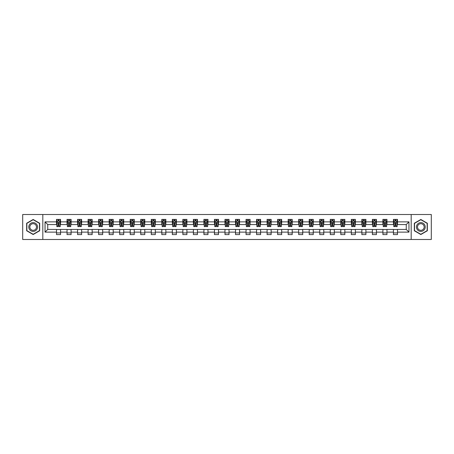 <?xml version="1.0" encoding="UTF-8"?>
<svg xmlns="http://www.w3.org/2000/svg" width="454" height="454" viewBox="0 0 454 454"><rect width="100%" height="100%" fill="white"/><g stroke="black" fill="none" stroke-linecap="round" stroke-linejoin="round"><path stroke-width="0.68" d="M411.188 239.485L431.3 239.485L431.3 214.515L411.188 214.515L411.188 239.485L42.812 239.485L42.812 214.515L22.7 214.515L22.7 239.485L42.812 239.485M411.188 214.515L42.812 214.515M397.488 221.87L397.488 219.407L393.436 219.407L393.436 221.87L386.956 221.87L386.956 219.407L382.909 219.407L382.909 221.87L376.428 221.87L376.428 219.407L372.376 219.407L372.376 221.87L365.901 221.87L365.901 219.407L361.849 219.407L361.849 221.87L355.369 221.87L355.369 219.407L351.322 219.407L351.322 221.87L344.841 221.87L344.841 219.407L340.795 219.407L340.795 221.87L334.314 221.87L334.314 219.407L330.262 219.407L330.262 221.87L323.787 221.87L323.787 219.407L319.735 219.407L319.735 221.87L313.254 221.87L313.254 219.407L309.208 219.407L309.208 221.87L302.727 221.87L302.727 219.407L298.675 219.407L298.675 221.87L292.2 221.87L292.2 219.407L288.148 219.407L288.148 221.87L281.667 221.87L281.667 219.407L277.621 219.407L277.621 221.87L271.14 221.87L271.14 219.407L267.088 219.407L267.088 221.87L260.613 221.87L260.613 219.407L256.561 219.407L256.561 221.87L250.08 221.87L250.08 219.407L246.034 219.407L246.034 221.87L239.553 221.87L239.553 219.407L235.507 219.407L235.507 221.87L229.026 221.87L229.026 219.407L224.974 219.407L224.974 221.87L218.493 221.87L218.493 219.407L214.447 219.407L214.447 221.87L207.966 221.87L207.966 219.407L203.92 219.407L203.92 221.87L197.439 221.87L197.439 219.407L193.387 219.407L193.387 221.87L186.912 221.87L186.912 219.407L182.86 219.407L182.86 221.87L176.379 221.87L176.379 219.407L172.333 219.407L172.333 221.87L165.852 221.87L165.852 219.407L161.8 219.407L161.8 221.87L155.325 221.87L155.325 219.407L151.273 219.407L151.273 221.87L144.792 221.87L144.792 219.407L140.746 219.407L140.746 221.87L134.265 221.87L134.265 219.407L130.213 219.407L130.213 221.87L123.738 221.87L123.738 219.407L119.686 219.407L119.686 221.87L113.205 221.87L113.205 219.407L109.159 219.407L109.159 221.87L102.678 221.87L102.678 219.407L98.632 219.407L98.632 221.87L92.151 221.87L92.151 219.407L88.099 219.407L88.099 221.87L81.624 221.87L81.624 219.407L77.572 219.407L77.572 221.87L71.091 221.87L71.091 219.407L67.044 219.407L67.044 221.87L60.564 221.87L60.564 219.407L56.512 219.407L56.512 221.87L45.042 221.87L45.042 232.13L47.738 229.429L56.512 229.429L56.512 234.593L60.564 234.593L60.564 229.429L67.044 229.429L67.044 234.593L71.091 234.593L71.091 229.429L77.572 229.429L77.572 234.593L81.624 234.593L81.624 229.429L88.099 229.429L88.099 234.593L92.151 234.593L92.151 229.429L98.632 229.429L98.632 234.593L102.678 234.593L102.678 229.429L109.159 229.429L109.159 234.593L113.205 234.593L113.205 229.429L119.686 229.429L119.686 234.593L123.738 234.593L123.738 229.429L130.213 229.429L130.213 234.593L134.265 234.593L134.265 229.429L140.746 229.429L140.746 234.593L144.792 234.593L144.792 229.429L151.273 229.429L151.273 234.593L155.325 234.593L155.325 229.429L161.8 229.429L161.8 234.593L165.852 234.593L165.852 229.429L172.333 229.429L172.333 234.593L176.379 234.593L176.379 229.429L182.86 229.429L182.86 234.593L186.912 234.593L186.912 229.429L193.387 229.429L193.387 234.593L197.439 234.593L197.439 229.429L203.92 229.429L203.92 234.593L207.966 234.593L207.966 229.429L214.447 229.429L214.447 234.593L218.493 234.593L218.493 229.429L224.974 229.429L224.974 234.593L229.026 234.593L229.026 229.429L235.507 229.429L235.507 234.593L239.553 234.593L239.553 229.429L246.034 229.429L246.034 234.593L250.08 234.593L250.08 229.429L256.561 229.429L256.561 234.593L260.613 234.593L260.613 229.429L267.088 229.429L267.088 234.593L271.14 234.593L271.14 229.429L277.621 229.429L277.621 234.593L281.667 234.593L281.667 229.429L288.148 229.429L288.148 234.593L292.2 234.593L292.2 229.429L298.675 229.429L298.675 234.593L302.727 234.593L302.727 229.429L309.208 229.429L309.208 234.593L313.254 234.593L313.254 229.429L319.735 229.429L319.735 234.593L323.787 234.593L323.787 229.429L330.262 229.429L330.262 234.593L334.314 234.593L334.314 229.429L340.795 229.429L340.795 234.593L344.841 234.593L344.841 229.429L351.322 229.429L351.322 234.593L355.369 234.593L355.369 229.429L361.849 229.429L361.849 234.593L365.901 234.593L365.901 229.429L372.376 229.429L372.376 234.593L376.428 234.593L376.428 229.429L382.909 229.429L382.909 234.593L386.956 234.593L386.956 229.429L393.436 229.429L393.436 234.593L397.488 234.593L397.488 229.429L406.262 229.429L406.262 224.571L397.488 224.571L397.488 221.87L408.958 221.87L408.958 232.13L397.488 232.13M393.436 232.13L386.956 232.13M382.909 232.13L376.428 232.13M372.376 232.13L365.901 232.13M361.849 232.13L355.369 232.13M351.322 232.13L344.841 232.13M340.795 232.13L334.314 232.13M330.262 232.13L323.787 232.13M319.735 232.13L313.254 232.13M309.208 232.13L302.727 232.13M298.675 232.13L292.2 232.13M288.148 232.13L281.667 232.13M277.621 232.13L271.14 232.13M267.088 232.13L260.613 232.13M256.561 232.13L250.08 232.13M246.034 232.13L239.553 232.13M235.507 232.13L229.026 232.13M224.974 232.13L218.493 232.13M214.447 232.13L207.966 232.13M203.92 232.13L197.439 232.13M193.387 232.13L186.912 232.13M182.86 232.13L176.379 232.13M172.333 232.13L165.852 232.13M161.8 232.13L155.325 232.13M151.273 232.13L144.792 232.13M140.746 232.13L134.265 232.13M130.213 232.13L123.738 232.13M119.686 232.13L113.205 232.13M109.159 232.13L102.678 232.13M98.632 232.13L92.151 232.13M88.099 232.13L81.624 232.13M77.572 232.13L71.091 232.13M67.044 232.13L60.564 232.13M56.512 232.13L45.042 232.13M393.436 221.87L393.436 224.571L386.956 224.571L386.956 221.87M382.909 221.87L382.909 224.571L376.428 224.571L376.428 221.87M372.376 221.87L372.376 224.571L365.901 224.571L365.901 221.87M361.849 221.87L361.849 224.571L355.369 224.571L355.369 221.87M351.322 221.87L351.322 224.571L344.841 224.571L344.841 221.87M340.795 221.87L340.795 224.571L334.314 224.571L334.314 221.87M330.262 221.87L330.262 224.571L323.787 224.571L323.787 221.87M319.735 221.87L319.735 224.571L313.254 224.571L313.254 221.87M309.208 221.87L309.208 224.571L302.727 224.571L302.727 221.87M298.675 221.87L298.675 224.571L292.2 224.571L292.2 221.87M288.148 221.87L288.148 224.571L281.667 224.571L281.667 221.87M277.621 221.87L277.621 224.571L271.14 224.571L271.14 221.87M267.088 221.87L267.088 224.571L260.613 224.571L260.613 221.87M256.561 221.87L256.561 224.571L250.08 224.571L250.08 221.87M246.034 221.87L246.034 224.571L239.553 224.571L239.553 221.87M235.507 221.87L235.507 224.571L229.026 224.571L229.026 221.87M224.974 221.87L224.974 224.571L218.493 224.571L218.493 221.87M214.447 221.87L214.447 224.571L207.966 224.571L207.966 221.87M203.92 221.87L203.92 224.571L197.439 224.571L197.439 221.87M193.387 221.87L193.387 224.571L186.912 224.571L186.912 221.87M182.86 221.87L182.86 224.571L176.379 224.571L176.379 221.87M172.333 221.87L172.333 224.571L165.852 224.571L165.852 221.87M161.8 221.87L161.8 224.571L155.325 224.571L155.325 221.87M151.273 221.87L151.273 224.571L144.792 224.571L144.792 221.87M140.746 221.87L140.746 224.571L134.265 224.571L134.265 221.87M130.213 221.87L130.213 224.571L123.738 224.571L123.738 221.87M119.686 221.87L119.686 224.571L113.205 224.571L113.205 221.87M109.159 221.87L109.159 224.571L102.678 224.571L102.678 221.87M98.632 221.87L98.632 224.571L92.151 224.571L92.151 221.87M88.099 221.87L88.099 224.571L81.624 224.571L81.624 221.87M77.572 221.87L77.572 224.571L71.091 224.571L71.091 221.87M67.044 221.87L67.044 224.571L60.564 224.571L60.564 221.87M56.512 221.87L56.512 224.571L47.738 224.571L45.042 221.87M47.738 224.571L47.738 229.429M408.958 232.13L406.262 229.429M406.262 224.571L408.958 221.87M56.512 221.092L56.852 221.092M58.135 221.092L58.946 221.092M60.223 221.092L60.564 221.092M56.512 224.503L56.852 224.503M58.135 224.503L58.946 224.503M60.223 224.503L60.564 224.503M56.512 229.497L60.564 229.497M56.512 232.908L60.564 232.908M67.044 229.497L71.091 229.497M67.044 232.908L71.091 232.908M67.044 221.092L67.379 221.092M68.662 221.092L69.473 221.092M70.756 221.092L71.091 221.092M67.044 224.503L67.379 224.503M68.662 224.503L69.473 224.503M70.756 224.503L71.091 224.503M77.572 229.497L81.624 229.497M77.572 232.908L81.624 232.908M77.572 221.092L77.906 221.092M79.189 221.092L80 221.092M81.283 221.092L81.624 221.092M77.572 224.503L77.906 224.503M79.189 224.503L80 224.503M81.283 224.503L81.624 224.503M88.099 229.497L92.151 229.497M88.099 232.908L92.151 232.908M88.099 221.092L88.439 221.092M89.722 221.092L90.528 221.092M91.81 221.092L92.151 221.092M88.099 224.503L88.439 224.503M89.722 224.503L90.528 224.503M91.81 224.503L92.151 224.503M98.632 229.497L102.678 229.497M98.632 232.908L102.678 232.908M98.632 221.092L98.966 221.092M100.249 221.092L101.06 221.092M102.343 221.092L102.678 221.092M98.632 224.503L98.966 224.503M100.249 224.503L101.06 224.503M102.343 224.503L102.678 224.503M109.159 229.497L113.205 229.497M109.159 232.908L113.205 232.908M109.159 221.092L109.493 221.092M110.776 221.092L111.588 221.092M112.87 221.092L113.205 221.092M109.159 224.503L109.493 224.503M110.776 224.503L111.588 224.503M112.87 224.503L113.205 224.503M119.686 229.497L123.738 229.497M119.686 232.908L123.738 232.908M119.686 221.092L120.026 221.092M121.309 221.092L122.115 221.092M123.397 221.092L123.738 221.092M119.686 224.503L120.026 224.503M121.309 224.503L122.115 224.503M123.397 224.503L123.738 224.503M130.213 229.497L134.265 229.497M130.213 232.908L134.265 232.908M130.213 221.092L130.553 221.092M131.836 221.092L132.647 221.092M133.93 221.092L134.265 221.092M130.213 224.503L130.553 224.503M131.836 224.503L132.647 224.503M133.93 224.503L134.265 224.503M140.746 229.497L144.792 229.497M140.746 232.908L144.792 232.908M140.746 221.092L141.081 221.092M142.363 221.092L143.175 221.092M144.457 221.092L144.792 221.092M140.746 224.503L141.081 224.503M142.363 224.503L143.175 224.503M144.457 224.503L144.792 224.503M151.273 229.497L155.325 229.497M151.273 232.908L155.325 232.908M151.273 221.092L151.613 221.092M152.896 221.092L153.702 221.092M154.984 221.092L155.325 221.092M151.273 224.503L151.613 224.503M152.896 224.503L153.702 224.503M154.984 224.503L155.325 224.503M161.8 229.497L165.852 229.497M161.8 232.908L165.852 232.908M161.8 221.092L162.14 221.092M163.423 221.092L164.234 221.092M165.517 221.092L165.852 221.092M161.8 224.503L162.14 224.503M163.423 224.503L164.234 224.503M165.517 224.503L165.852 224.503M172.333 229.497L176.379 229.497M172.333 232.908L176.379 232.908M172.333 221.092L172.668 221.092M173.95 221.092L174.762 221.092M176.044 221.092L176.379 221.092M172.333 224.503L172.668 224.503M173.95 224.503L174.762 224.503M176.044 224.503L176.379 224.503M182.86 229.497L186.912 229.497M182.86 232.908L186.912 232.908M182.86 221.092L183.195 221.092M184.477 221.092L185.289 221.092M186.571 221.092L186.912 221.092M182.86 224.503L183.195 224.503M184.477 224.503L185.289 224.503M186.571 224.503L186.912 224.503M193.387 229.497L197.439 229.497M193.387 232.908L197.439 232.908M193.387 221.092L193.727 221.092M195.01 221.092L195.816 221.092M197.098 221.092L197.439 221.092M193.387 224.503L193.727 224.503M195.01 224.503L195.816 224.503M197.098 224.503L197.439 224.503M203.92 229.497L207.966 229.497M203.92 232.908L207.966 232.908M203.92 221.092L204.255 221.092M205.537 221.092L206.349 221.092M207.631 221.092L207.966 221.092M203.92 224.503L204.255 224.503M205.537 224.503L206.349 224.503M207.631 224.503L207.966 224.503M214.447 229.497L218.493 229.497M214.447 232.908L218.493 232.908M214.447 221.092L214.782 221.092M216.064 221.092L216.876 221.092M218.158 221.092L218.493 221.092M214.447 224.503L214.782 224.503M216.064 224.503L216.876 224.503M218.158 224.503L218.493 224.503M224.974 229.497L229.026 229.497M224.974 232.908L229.026 232.908M224.974 221.092L225.315 221.092M226.597 221.092L227.403 221.092M228.685 221.092L229.026 221.092M224.974 224.503L225.315 224.503M226.597 224.503L227.403 224.503M228.685 224.503L229.026 224.503M235.507 229.497L239.553 229.497M235.507 232.908L239.553 232.908M235.507 221.092L235.842 221.092M237.124 221.092L237.936 221.092M239.218 221.092L239.553 221.092M235.507 224.503L235.842 224.503M237.124 224.503L237.936 224.503M239.218 224.503L239.553 224.503M246.034 229.497L250.08 229.497M246.034 232.908L250.08 232.908M246.034 221.092L246.369 221.092M247.651 221.092L248.463 221.092M249.745 221.092L250.08 221.092M246.034 224.503L246.369 224.503M247.651 224.503L248.463 224.503M249.745 224.503L250.08 224.503M256.561 229.497L260.613 229.497M256.561 232.908L260.613 232.908M256.561 221.092L256.902 221.092M258.184 221.092L258.99 221.092M260.273 221.092L260.613 221.092M256.561 224.503L256.902 224.503M258.184 224.503L258.99 224.503M260.273 224.503L260.613 224.503M267.088 229.497L271.14 229.497M267.088 232.908L271.14 232.908M267.088 221.092L267.429 221.092M268.711 221.092L269.523 221.092M270.805 221.092L271.14 221.092M267.088 224.503L267.429 224.503M268.711 224.503L269.523 224.503M270.805 224.503L271.14 224.503M277.621 229.497L281.667 229.497M277.621 232.908L281.667 232.908M277.621 221.092L277.956 221.092M279.238 221.092L280.05 221.092M281.332 221.092L281.667 221.092M277.621 224.503L277.956 224.503M279.238 224.503L280.05 224.503M281.332 224.503L281.667 224.503M288.148 229.497L292.2 229.497M288.148 232.908L292.2 232.908M288.148 221.092L288.483 221.092M289.766 221.092L290.577 221.092M291.86 221.092L292.2 221.092M288.148 224.503L288.483 224.503M289.766 224.503L290.577 224.503M291.86 224.503L292.2 224.503M298.675 229.497L302.727 229.497M298.675 232.908L302.727 232.908M298.675 221.092L299.016 221.092M300.298 221.092L301.104 221.092M302.387 221.092L302.727 221.092M298.675 224.503L299.016 224.503M300.298 224.503L301.104 224.503M302.387 224.503L302.727 224.503M309.208 229.497L313.254 229.497M309.208 232.908L313.254 232.908M309.208 221.092L309.543 221.092M310.825 221.092L311.637 221.092M312.919 221.092L313.254 221.092M309.208 224.503L309.543 224.503M310.825 224.503L311.637 224.503M312.919 224.503L313.254 224.503M319.735 229.497L323.787 229.497M319.735 232.908L323.787 232.908M319.735 221.092L320.07 221.092M321.353 221.092L322.164 221.092M323.447 221.092L323.787 221.092M319.735 224.503L320.07 224.503M321.353 224.503L322.164 224.503M323.447 224.503L323.787 224.503M330.262 229.497L334.314 229.497M330.262 232.908L334.314 232.908M330.262 221.092L330.603 221.092M331.885 221.092L332.691 221.092M333.974 221.092L334.314 221.092M330.262 224.503L330.603 224.503M331.885 224.503L332.691 224.503M333.974 224.503L334.314 224.503M340.795 229.497L344.841 229.497M340.795 232.908L344.841 232.908M340.795 221.092L341.13 221.092M342.412 221.092L343.224 221.092M344.507 221.092L344.841 221.092M340.795 224.503L341.13 224.503M342.412 224.503L343.224 224.503M344.507 224.503L344.841 224.503M351.322 229.497L355.369 229.497M351.322 232.908L355.369 232.908M351.322 221.092L351.657 221.092M352.94 221.092L353.751 221.092M355.034 221.092L355.369 221.092M351.322 224.503L351.657 224.503M352.94 224.503L353.751 224.503M355.034 224.503L355.369 224.503M361.849 229.497L365.901 229.497M361.849 232.908L365.901 232.908M361.849 221.092L362.19 221.092M363.472 221.092L364.278 221.092M365.561 221.092L365.901 221.092M361.849 224.503L362.19 224.503M363.472 224.503L364.278 224.503M365.561 224.503L365.901 224.503M372.376 229.497L376.428 229.497M372.376 232.908L376.428 232.908M372.376 221.092L372.717 221.092M374 221.092L374.811 221.092M376.094 221.092L376.428 221.092M372.376 224.503L372.717 224.503M374 224.503L374.811 224.503M376.094 224.503L376.428 224.503M382.909 229.497L386.956 229.497M382.909 232.908L386.956 232.908M382.909 221.092L383.244 221.092M384.527 221.092L385.338 221.092M386.621 221.092L386.956 221.092M382.909 224.503L383.244 224.503M384.527 224.503L385.338 224.503M386.621 224.503L386.956 224.503M393.436 229.497L397.488 229.497M393.436 232.908L397.488 232.908M393.436 221.092L393.777 221.092M395.054 221.092L395.865 221.092M397.148 221.092L397.488 221.092M393.436 224.503L393.777 224.503M395.054 224.503L395.865 224.503M397.148 224.503L397.488 224.503M33.159 234.519L39.674 230.763L39.674 223.237L33.159 219.481L26.65 223.237L26.65 230.763L33.159 234.519M427.35 223.237L420.841 219.481L414.326 223.237L414.326 230.763L420.841 234.519L427.35 230.763L427.35 223.237M58.946 220.286L58.135 220.286M60.223 225.752L58.946 225.752L58.946 226.597L60.223 226.597L60.223 222.477L59.553 221.126L57.527 221.126L56.852 222.477L56.852 226.597L58.135 226.597L58.135 225.752L56.852 225.752M56.852 222.477L56.852 219.407M60.223 222.477L60.223 219.407M58.135 221.126L58.135 219.407M58.946 219.407L58.946 221.126M58.946 225.752L58.946 222.982L58.135 222.982L58.135 225.752M36.961 229.196A4.387 4.387 0 0 0 35.355 223.203A4.387 4.387 0 0 0 29.362 224.804A4.387 4.387 0 0 0 30.968 230.797A4.387 4.387 0 0 0 36.961 229.196M36.036 228.663A3.32 3.32 0 0 0 34.822 224.123A3.32 3.32 0 0 0 30.287 225.337A3.32 3.32 0 0 0 31.502 229.877A3.32 3.32 0 0 0 36.036 228.663M26.848 230.643L26.848 223.357L33.159 219.713L39.47 223.357L39.47 230.643L33.159 234.287L26.848 230.643M420.841 222.613A4.387 4.387 0 0 0 416.454 227A4.387 4.387 0 0 0 420.841 231.387A4.387 4.387 0 0 0 425.228 227A4.387 4.387 0 0 0 420.841 222.613M420.841 223.68A3.32 3.32 0 0 0 417.515 227A3.32 3.32 0 0 0 420.841 230.32A3.32 3.32 0 0 0 424.161 227A3.32 3.32 0 0 0 420.841 223.68M427.152 230.643L420.841 234.287L414.53 230.643L414.53 223.357L420.841 219.713L427.152 223.357L427.152 230.643M69.473 220.286L68.662 220.286M70.756 225.752L69.473 225.752L69.473 226.597L70.756 226.597L70.756 222.477L70.081 221.126L68.055 221.126L67.379 222.477L67.379 226.597L68.662 226.597L68.662 225.752L67.379 225.752M67.379 222.477L67.379 219.407M70.756 222.477L70.756 219.407M68.662 221.126L68.662 219.407M69.473 219.407L69.473 221.126M69.473 225.752L69.473 222.982L68.662 222.982L68.662 225.752M80 220.286L79.189 220.286M81.283 225.752L80 225.752L80 226.597L81.283 226.597L81.283 222.477L80.608 221.126L78.582 221.126L77.906 222.477L77.906 226.597L79.189 226.597L79.189 225.752L77.906 225.752M77.906 222.477L77.906 219.407M81.283 222.477L81.283 219.407M79.189 221.126L79.189 219.407M80 219.407L80 221.126M80 225.752L80 222.982L79.189 222.982L79.189 225.752M90.528 220.286L89.722 220.286M91.81 225.752L90.528 225.752L90.528 226.597L91.81 226.597L91.81 222.477L91.135 221.126L89.115 221.126L88.439 222.477L88.439 226.597L89.722 226.597L89.722 225.752L88.439 225.752M88.439 222.477L88.439 219.407M91.81 222.477L91.81 219.407M89.722 221.126L89.722 219.407M90.528 219.407L90.528 221.126M90.528 225.752L90.528 222.982L89.722 222.982L89.722 225.752M101.06 220.286L100.249 220.286M102.343 225.752L101.06 225.752L101.06 226.597L102.343 226.597L102.343 222.477L101.668 221.126L99.642 221.126L98.966 222.477L98.966 226.597L100.249 226.597L100.249 225.752L98.966 225.752M98.966 222.477L98.966 219.407M102.343 222.477L102.343 219.407M100.249 221.126L100.249 219.407M101.06 219.407L101.06 221.126M101.06 225.752L101.06 222.982L100.249 222.982L100.249 225.752M111.588 220.286L110.776 220.286M112.87 225.752L111.588 225.752L111.588 226.597L112.87 226.597L112.87 222.477L112.195 221.126L110.169 221.126L109.493 222.477L109.493 226.597L110.776 226.597L110.776 225.752L109.493 225.752M109.493 222.477L109.493 219.407M112.87 222.477L112.87 219.407M110.776 221.126L110.776 219.407M111.588 219.407L111.588 221.126M111.588 225.752L111.588 222.982L110.776 222.982L110.776 225.752M122.115 220.286L121.309 220.286M123.397 225.752L122.115 225.752L122.115 226.597L123.397 226.597L123.397 222.477L122.722 221.126L120.702 221.126L120.026 222.477L120.026 226.597L121.309 226.597L121.309 225.752L120.026 225.752M120.026 222.477L120.026 219.407M123.397 222.477L123.397 219.407M121.309 221.126L121.309 219.407M122.115 219.407L122.115 221.126M122.115 225.752L122.115 222.982L121.309 222.982L121.309 225.752M132.647 220.286L131.836 220.286M133.93 225.752L132.647 225.752L132.647 226.597L133.93 226.597L133.93 222.477L133.255 221.126L131.229 221.126L130.553 222.477L130.553 226.597L131.836 226.597L131.836 225.752L130.553 225.752M130.553 222.477L130.553 219.407M133.93 222.477L133.93 219.407M131.836 221.126L131.836 219.407M132.647 219.407L132.647 221.126M132.647 225.752L132.647 222.982L131.836 222.982L131.836 225.752M143.175 220.286L142.363 220.286M144.457 225.752L143.175 225.752L143.175 226.597L144.457 226.597L144.457 222.477L143.782 221.126L141.756 221.126L141.081 222.477L141.081 226.597L142.363 226.597L142.363 225.752L141.081 225.752M141.081 222.477L141.081 219.407M144.457 222.477L144.457 219.407M142.363 221.126L142.363 219.407M143.175 219.407L143.175 221.126M143.175 225.752L143.175 222.982L142.363 222.982L142.363 225.752M153.702 220.286L152.896 220.286M154.984 225.752L153.702 225.752L153.702 226.597L154.984 226.597L154.984 222.477L154.309 221.126L152.283 221.126L151.613 222.477L151.613 226.597L152.896 226.597L152.896 225.752L151.613 225.752M151.613 222.477L151.613 219.407M154.984 222.477L154.984 219.407M152.896 221.126L152.896 219.407M153.702 219.407L153.702 221.126M153.702 225.752L153.702 222.982L152.896 222.982L152.896 225.752M164.234 220.286L163.423 220.286M165.517 225.752L164.234 225.752L164.234 226.597L165.517 226.597L165.517 222.477L164.842 221.126L162.816 221.126L162.14 222.477L162.14 226.597L163.423 226.597L163.423 225.752L162.14 225.752M162.14 222.477L162.14 219.407M165.517 222.477L165.517 219.407M163.423 221.126L163.423 219.407M164.234 219.407L164.234 221.126M164.234 225.752L164.234 222.982L163.423 222.982L163.423 225.752M174.762 220.286L173.95 220.286M176.044 225.752L174.762 225.752L174.762 226.597L176.044 226.597L176.044 222.477L175.369 221.126L173.343 221.126L172.668 222.477L172.668 226.597L173.95 226.597L173.95 225.752L172.668 225.752M172.668 222.477L172.668 219.407M176.044 222.477L176.044 219.407M173.95 221.126L173.95 219.407M174.762 219.407L174.762 221.126M174.762 225.752L174.762 222.982L173.95 222.982L173.95 225.752M185.289 220.286L184.477 220.286M186.571 225.752L185.289 225.752L185.289 226.597L186.571 226.597L186.571 222.477L185.896 221.126L183.87 221.126L183.195 222.477L183.195 226.597L184.477 226.597L184.477 225.752L183.195 225.752M183.195 222.477L183.195 219.407M186.571 222.477L186.571 219.407M184.477 221.126L184.477 219.407M185.289 219.407L185.289 221.126M185.289 225.752L185.289 222.982L184.477 222.982L184.477 225.752M195.816 220.286L195.01 220.286M197.098 225.752L195.816 225.752L195.816 226.597L197.098 226.597L197.098 222.477L196.423 221.126L194.403 221.126L193.727 222.477L193.727 226.597L195.01 226.597L195.01 225.752L193.727 225.752M193.727 222.477L193.727 219.407M197.098 222.477L197.098 219.407M195.01 221.126L195.01 219.407M195.816 219.407L195.816 221.126M195.816 225.752L195.816 222.982L195.01 222.982L195.01 225.752M206.349 220.286L205.537 220.286M207.631 225.752L206.349 225.752L206.349 226.597L207.631 226.597L207.631 222.477L206.956 221.126L204.93 221.126L204.255 222.477L204.255 226.597L205.537 226.597L205.537 225.752L204.255 225.752M204.255 222.477L204.255 219.407M207.631 222.477L207.631 219.407M205.537 221.126L205.537 219.407M206.349 219.407L206.349 221.126M206.349 225.752L206.349 222.982L205.537 222.982L205.537 225.752M216.876 220.286L216.064 220.286M218.158 225.752L216.876 225.752L216.876 226.597L218.158 226.597L218.158 222.477L217.483 221.126L215.457 221.126L214.782 222.477L214.782 226.597L216.064 226.597L216.064 225.752L214.782 225.752M214.782 222.477L214.782 219.407M218.158 222.477L218.158 219.407M216.064 221.126L216.064 219.407M216.876 219.407L216.876 221.126M216.876 225.752L216.876 222.982L216.064 222.982L216.064 225.752M227.403 220.286L226.597 220.286M228.685 225.752L227.403 225.752L227.403 226.597L228.685 226.597L228.685 222.477L228.01 221.126L225.99 221.126L225.315 222.477L225.315 226.597L226.597 226.597L226.597 225.752L225.315 225.752M225.315 222.477L225.315 219.407M228.685 222.477L228.685 219.407M226.597 221.126L226.597 219.407M227.403 219.407L227.403 221.126M227.403 225.752L227.403 222.982L226.597 222.982L226.597 225.752M237.936 220.286L237.124 220.286M239.218 225.752L237.936 225.752L237.936 226.597L239.218 226.597L239.218 222.477L238.543 221.126L236.517 221.126L235.842 222.477L235.842 226.597L237.124 226.597L237.124 225.752L235.842 225.752M235.842 222.477L235.842 219.407M239.218 222.477L239.218 219.407M237.124 221.126L237.124 219.407M237.936 219.407L237.936 221.126M237.936 225.752L237.936 222.982L237.124 222.982L237.124 225.752M248.463 220.286L247.651 220.286M249.745 225.752L248.463 225.752L248.463 226.597L249.745 226.597L249.745 222.477L249.07 221.126L247.044 221.126L246.369 222.477L246.369 226.597L247.651 226.597L247.651 225.752L246.369 225.752M246.369 222.477L246.369 219.407M249.745 222.477L249.745 219.407M247.651 221.126L247.651 219.407M248.463 219.407L248.463 221.126M248.463 225.752L248.463 222.982L247.651 222.982L247.651 225.752M258.99 220.286L258.184 220.286M260.273 225.752L258.99 225.752L258.99 226.597L260.273 226.597L260.273 222.477L259.597 221.126L257.577 221.126L256.902 222.477L256.902 226.597L258.184 226.597L258.184 225.752L256.902 225.752M256.902 222.477L256.902 219.407M260.273 222.477L260.273 219.407M258.184 221.126L258.184 219.407M258.99 219.407L258.99 221.126M258.99 225.752L258.99 222.982L258.184 222.982L258.184 225.752M269.523 220.286L268.711 220.286M270.805 225.752L269.523 225.752L269.523 226.597L270.805 226.597L270.805 222.477L270.13 221.126L268.104 221.126L267.429 222.477L267.429 226.597L268.711 226.597L268.711 225.752L267.429 225.752M267.429 222.477L267.429 219.407M270.805 222.477L270.805 219.407M268.711 221.126L268.711 219.407M269.523 219.407L269.523 221.126M269.523 225.752L269.523 222.982L268.711 222.982L268.711 225.752M280.05 220.286L279.238 220.286M281.332 225.752L280.05 225.752L280.05 226.597L281.332 226.597L281.332 222.477L280.657 221.126L278.631 221.126L277.956 222.477L277.956 226.597L279.238 226.597L279.238 225.752L277.956 225.752M277.956 222.477L277.956 219.407M281.332 222.477L281.332 219.407M279.238 221.126L279.238 219.407M280.05 219.407L280.05 221.126M280.05 225.752L280.05 222.982L279.238 222.982L279.238 225.752M290.577 220.286L289.766 220.286M291.86 225.752L290.577 225.752L290.577 226.597L291.86 226.597L291.86 222.477L291.184 221.126L289.158 221.126L288.483 222.477L288.483 226.597L289.766 226.597L289.766 225.752L288.483 225.752M288.483 222.477L288.483 219.407M291.86 222.477L291.86 219.407M289.766 221.126L289.766 219.407M290.577 219.407L290.577 221.126M290.577 225.752L290.577 222.982L289.766 222.982L289.766 225.752M301.104 220.286L300.298 220.286M302.387 225.752L301.104 225.752L301.104 226.597L302.387 226.597L302.387 222.477L301.717 221.126L299.691 221.126L299.016 222.477L299.016 226.597L300.298 226.597L300.298 225.752L299.016 225.752M299.016 222.477L299.016 219.407M302.387 222.477L302.387 219.407M300.298 221.126L300.298 219.407M301.104 219.407L301.104 221.126M301.104 225.752L301.104 222.982L300.298 222.982L300.298 225.752M311.637 220.286L310.825 220.286M312.919 225.752L311.637 225.752L311.637 226.597L312.919 226.597L312.919 222.477L312.244 221.126L310.218 221.126L309.543 222.477L309.543 226.597L310.825 226.597L310.825 225.752L309.543 225.752M309.543 222.477L309.543 219.407M312.919 222.477L312.919 219.407M310.825 221.126L310.825 219.407M311.637 219.407L311.637 221.126M311.637 225.752L311.637 222.982L310.825 222.982L310.825 225.752M322.164 220.286L321.353 220.286M323.447 225.752L322.164 225.752L322.164 226.597L323.447 226.597L323.447 222.477L322.771 221.126L320.745 221.126L320.07 222.477L320.07 226.597L321.353 226.597L321.353 225.752L320.07 225.752M320.07 222.477L320.07 219.407M323.447 222.477L323.447 219.407M321.353 221.126L321.353 219.407M322.164 219.407L322.164 221.126M322.164 225.752L322.164 222.982L321.353 222.982L321.353 225.752M332.691 220.286L331.885 220.286M333.974 225.752L332.691 225.752L332.691 226.597L333.974 226.597L333.974 222.477L333.298 221.126L331.278 221.126L330.603 222.477L330.603 226.597L331.885 226.597L331.885 225.752L330.603 225.752M330.603 222.477L330.603 219.407M333.974 222.477L333.974 219.407M331.885 221.126L331.885 219.407M332.691 219.407L332.691 221.126M332.691 225.752L332.691 222.982L331.885 222.982L331.885 225.752M343.224 220.286L342.412 220.286M344.507 225.752L343.224 225.752L343.224 226.597L344.507 226.597L344.507 222.477L343.831 221.126L341.805 221.126L341.13 222.477L341.13 226.597L342.412 226.597L342.412 225.752L341.13 225.752M341.13 222.477L341.13 219.407M344.507 222.477L344.507 219.407M342.412 221.126L342.412 219.407M343.224 219.407L343.224 221.126M343.224 225.752L343.224 222.982L342.412 222.982L342.412 225.752M353.751 220.286L352.94 220.286M355.034 225.752L353.751 225.752L353.751 226.597L355.034 226.597L355.034 222.477L354.358 221.126L352.332 221.126L351.657 222.477L351.657 226.597L352.94 226.597L352.94 225.752L351.657 225.752M351.657 222.477L351.657 219.407M355.034 222.477L355.034 219.407M352.94 221.126L352.94 219.407M353.751 219.407L353.751 221.126M353.751 225.752L353.751 222.982L352.94 222.982L352.94 225.752M364.278 220.286L363.472 220.286M365.561 225.752L364.278 225.752L364.278 226.597L365.561 226.597L365.561 222.477L364.885 221.126L362.865 221.126L362.19 222.477L362.19 226.597L363.472 226.597L363.472 225.752L362.19 225.752M362.19 222.477L362.19 219.407M365.561 222.477L365.561 219.407M363.472 221.126L363.472 219.407M364.278 219.407L364.278 221.126M364.278 225.752L364.278 222.982L363.472 222.982L363.472 225.752M374.811 220.286L374 220.286M376.094 225.752L374.811 225.752L374.811 226.597L376.094 226.597L376.094 222.477L375.418 221.126L373.392 221.126L372.717 222.477L372.717 226.597L374 226.597L374 225.752L372.717 225.752M372.717 222.477L372.717 219.407M376.094 222.477L376.094 219.407M374 221.126L374 219.407M374.811 219.407L374.811 221.126M374.811 225.752L374.811 222.982L374 222.982L374 225.752M385.338 220.286L384.527 220.286M386.621 225.752L385.338 225.752L385.338 226.597L386.621 226.597L386.621 222.477L385.945 221.126L383.919 221.126L383.244 222.477L383.244 226.597L384.527 226.597L384.527 225.752L383.244 225.752M383.244 222.477L383.244 219.407M386.621 222.477L386.621 219.407M384.527 221.126L384.527 219.407M385.338 219.407L385.338 221.126M385.338 225.752L385.338 222.982L384.527 222.982L384.527 225.752M395.865 220.286L395.054 220.286M397.148 225.752L395.865 225.752L395.865 226.597L397.148 226.597L397.148 222.477L396.473 221.126L394.447 221.126L393.777 222.477L393.777 226.597L395.054 226.597L395.054 225.752L393.777 225.752M393.777 222.477L393.777 219.407M397.148 222.477L397.148 219.407M395.054 221.126L395.054 219.407M395.865 219.407L395.865 221.126M395.865 225.752L395.865 222.982L395.054 222.982L395.054 225.752M60.212 222.443L56.869 222.443M56.852 221.212L57.488 221.212M59.593 221.212L60.223 221.212M58.135 223.941L56.852 223.941M60.223 223.941L58.946 223.941M58.946 220.712L58.135 220.712M70.739 222.443L67.396 222.443M67.379 221.212L68.015 221.212M70.12 221.212L70.756 221.212M68.662 223.941L67.379 223.941M70.756 223.941L69.473 223.941M69.473 220.712L68.662 220.712M81.266 222.443L77.923 222.443M77.906 221.212L78.542 221.212M80.647 221.212L81.283 221.212M79.189 223.941L77.906 223.941M81.283 223.941L80 223.941M80 220.712L79.189 220.712M91.793 222.443L88.456 222.443M88.439 221.212L89.075 221.212M91.18 221.212L91.81 221.212M89.722 223.941L88.439 223.941M91.81 223.941L90.528 223.941M90.528 220.712L89.722 220.712M102.326 222.443L98.983 222.443M98.966 221.212L99.602 221.212M101.707 221.212L102.343 221.212M100.249 223.941L98.966 223.941M102.343 223.941L101.06 223.941M101.06 220.712L100.249 220.712M112.853 222.443L109.51 222.443M109.493 221.212L110.129 221.212M112.234 221.212L112.87 221.212M110.776 223.941L109.493 223.941M112.87 223.941L111.588 223.941M111.588 220.712L110.776 220.712M123.38 222.443L120.043 222.443M120.026 221.212L120.656 221.212M122.767 221.212L123.397 221.212M121.309 223.941L120.026 223.941M123.397 223.941L122.115 223.941M122.115 220.712L121.309 220.712M133.913 222.443L130.57 222.443M130.553 221.212L131.189 221.212M133.294 221.212L133.93 221.212M131.836 223.941L130.553 223.941M133.93 223.941L132.647 223.941M132.647 220.712L131.836 220.712M144.44 222.443L141.098 222.443M141.081 221.212L141.716 221.212M143.822 221.212L144.457 221.212M142.363 223.941L141.081 223.941M144.457 223.941L143.175 223.941M143.175 220.712L142.363 220.712M154.967 222.443L151.63 222.443M151.613 221.212L152.243 221.212M154.349 221.212L154.984 221.212M152.896 223.941L151.613 223.941M154.984 223.941L153.702 223.941M153.702 220.712L152.896 220.712M165.5 222.443L162.157 222.443M162.14 221.212L162.776 221.212M164.881 221.212L165.517 221.212M163.423 223.941L162.14 223.941M165.517 223.941L164.234 223.941M164.234 220.712L163.423 220.712M176.027 222.443L172.685 222.443M172.668 221.212L173.303 221.212M175.409 221.212L176.044 221.212M173.95 223.941L172.668 223.941M176.044 223.941L174.762 223.941M174.762 220.712L173.95 220.712M186.554 222.443L183.212 222.443M183.195 221.212L183.83 221.212M185.936 221.212L186.571 221.212M184.477 223.941L183.195 223.941M186.571 223.941L185.289 223.941M185.289 220.712L184.477 220.712M197.081 222.443L193.744 222.443M193.727 221.212L194.363 221.212M196.469 221.212L197.098 221.212M195.01 223.941L193.727 223.941M197.098 223.941L195.816 223.941M195.816 220.712L195.01 220.712M207.614 222.443L204.272 222.443M204.255 221.212L204.89 221.212M206.996 221.212L207.631 221.212M205.537 223.941L204.255 223.941M207.631 223.941L206.349 223.941M206.349 220.712L205.537 220.712M218.141 222.443L214.799 222.443M214.782 221.212L215.417 221.212M217.523 221.212L218.158 221.212M216.064 223.941L214.782 223.941M218.158 223.941L216.876 223.941M216.876 220.712L216.064 220.712M228.668 222.443L225.332 222.443M225.315 221.212L225.944 221.212M228.056 221.212L228.685 221.212M226.597 223.941L225.315 223.941M228.685 223.941L227.403 223.941M227.403 220.712L226.597 220.712M239.201 222.443L235.859 222.443M235.842 221.212L236.477 221.212M238.583 221.212L239.218 221.212M237.124 223.941L235.842 223.941M239.218 223.941L237.936 223.941M237.936 220.712L237.124 220.712M249.728 222.443L246.386 222.443M246.369 221.212L247.004 221.212M249.11 221.212L249.745 221.212M247.651 223.941L246.369 223.941M249.745 223.941L248.463 223.941M248.463 220.712L247.651 220.712M260.256 222.443L256.919 222.443M256.902 221.212L257.531 221.212M259.637 221.212L260.273 221.212M258.184 223.941L256.902 223.941M260.273 223.941L258.99 223.941M258.99 220.712L258.184 220.712M270.788 222.443L267.446 222.443M267.429 221.212L268.064 221.212M270.17 221.212L270.805 221.212M268.711 223.941L267.429 223.941M270.805 223.941L269.523 223.941M269.523 220.712L268.711 220.712M281.315 222.443L277.973 222.443M277.956 221.212L278.591 221.212M280.697 221.212L281.332 221.212M279.238 223.941L277.956 223.941M281.332 223.941L280.05 223.941M280.05 220.712L279.238 220.712M291.843 222.443L288.5 222.443M288.483 221.212L289.119 221.212M291.224 221.212L291.86 221.212M289.766 223.941L288.483 223.941M291.86 223.941L290.577 223.941M290.577 220.712L289.766 220.712M302.37 222.443L299.033 222.443M299.016 221.212L299.651 221.212M301.757 221.212L302.387 221.212M300.298 223.941L299.016 223.941M302.387 223.941L301.104 223.941M301.104 220.712L300.298 220.712M312.902 222.443L309.56 222.443M309.543 221.212L310.178 221.212M312.284 221.212L312.919 221.212M310.825 223.941L309.543 223.941M312.919 223.941L311.637 223.941M311.637 220.712L310.825 220.712M323.43 222.443L320.087 222.443M320.07 221.212L320.706 221.212M322.811 221.212L323.447 221.212M321.353 223.941L320.07 223.941M323.447 223.941L322.164 223.941M322.164 220.712L321.353 220.712M333.957 222.443L330.62 222.443M330.603 221.212L331.233 221.212M333.344 221.212L333.974 221.212M331.885 223.941L330.603 223.941M333.974 223.941L332.691 223.941M332.691 220.712L331.885 220.712M344.49 222.443L341.147 222.443M341.13 221.212L341.766 221.212M343.871 221.212L344.507 221.212M342.412 223.941L341.13 223.941M344.507 223.941L343.224 223.941M343.224 220.712L342.412 220.712M355.017 222.443L351.674 222.443M351.657 221.212L352.293 221.212M354.398 221.212L355.034 221.212M352.94 223.941L351.657 223.941M355.034 223.941L353.751 223.941M353.751 220.712L352.94 220.712M365.544 222.443L362.207 222.443M362.19 221.212L362.82 221.212M364.925 221.212L365.561 221.212M363.472 223.941L362.19 223.941M365.561 223.941L364.278 223.941M364.278 220.712L363.472 220.712M376.077 222.443L372.734 222.443M372.717 221.212L373.353 221.212M375.458 221.212L376.094 221.212M374 223.941L372.717 223.941M376.094 223.941L374.811 223.941M374.811 220.712L374 220.712M386.604 222.443L383.261 222.443M383.244 221.212L383.88 221.212M385.985 221.212L386.621 221.212M384.527 223.941L383.244 223.941M386.621 223.941L385.338 223.941M385.338 220.712L384.527 220.712M397.131 222.443L393.788 222.443M393.777 221.212L394.407 221.212M396.512 221.212L397.148 221.212M395.054 223.941L393.777 223.941M397.148 223.941L395.865 223.941M395.865 220.712L395.054 220.712"/></g></svg>
